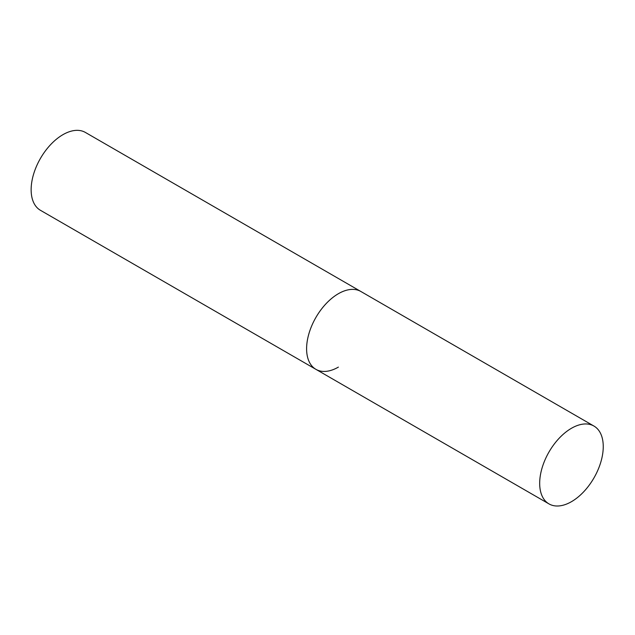 <?xml version="1.0" encoding="UTF-8"?>
<svg xmlns="http://www.w3.org/2000/svg" width="635" height="635" viewBox="0 0 635 635"><rect width="100%" height="100%" fill="white"/><g stroke="black" fill="none" stroke-linecap="round" stroke-linejoin="round"><path stroke-width="0.95" d="M338.384 367.109A44.95 25.948 -60 0 1 315.912 369.34A44.95 25.948 -60 0 1 309.023 333.319A44.95 25.948 -60 0 1 338.384 293.711A44.95 25.948 -60 0 1 360.855 291.481A44.95 25.948 120 0 0 326.223 303.522A44.95 25.948 120 0 0 306.602 348.758A44.95 25.948 120 0 0 315.912 369.34L40.45 210.304A44.95 25.948 -60 0 1 33.56 174.284A44.95 25.948 -60 0 1 62.921 134.676A44.95 25.948 -60 0 1 85.4 132.445L593.939 426.053A44.95 25.948 120 0 0 559.3 438.094A44.95 25.948 120 0 0 539.679 483.33A44.95 25.948 120 0 0 548.989 503.904A44.95 25.948 120 0 0 583.628 491.863A44.95 25.948 120 0 0 603.25 446.627A44.95 25.948 120 0 0 593.939 426.053M315.912 369.34L548.989 503.904"/></g></svg>
